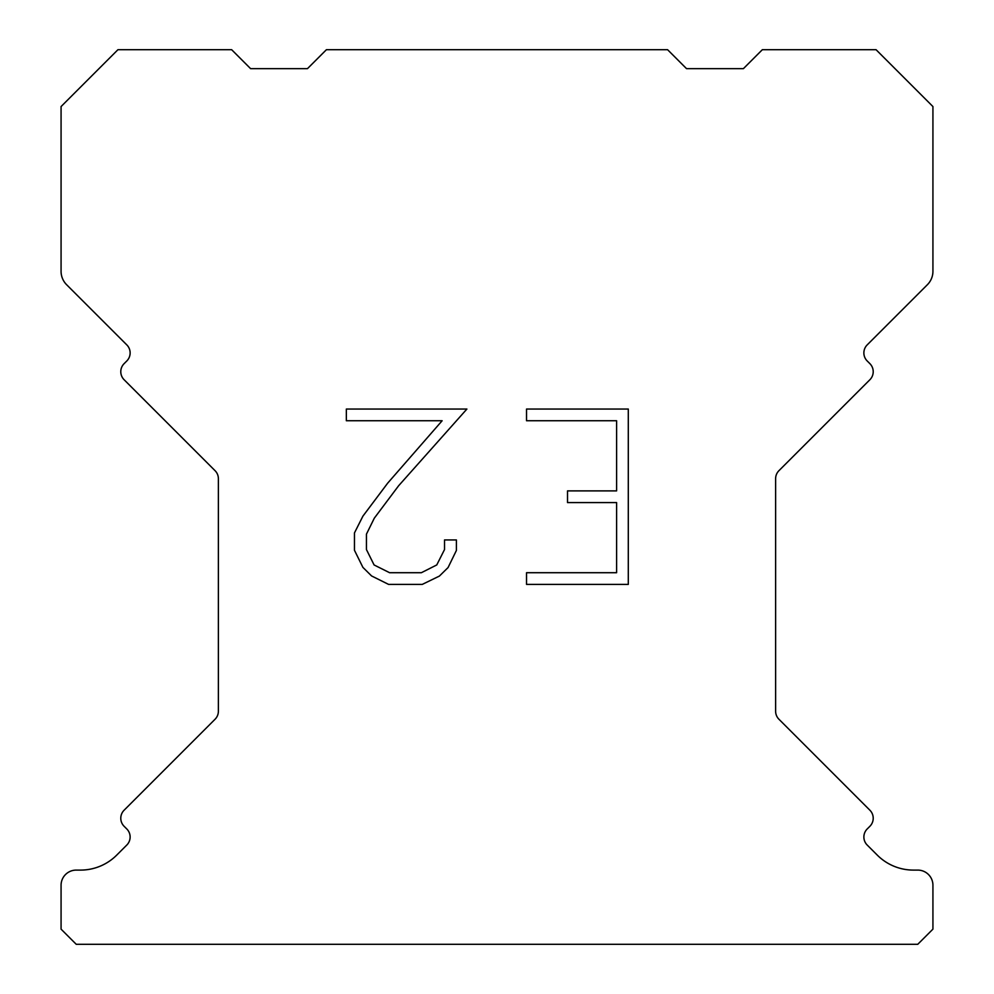 <?xml version="1.0" encoding="UTF-8"?>
<svg xmlns="http://www.w3.org/2000/svg" width="994" height="994" viewBox="0 0 994 994"><rect width="100%" height="100%" fill="white"/><g stroke="black" fill="none" stroke-linecap="round" stroke-linejoin="round"><path stroke-width="1.49" d="M616.603 572.718L616.603 502.579L567.524 502.579L567.524 490.887L616.603 490.887L616.603 420.748L526.534 420.748L526.534 409.056L628.295 409.056L628.295 584.397L526.534 584.397L526.534 572.718L616.603 572.718M456.395 539.941L456.395 550.452L448.058 567.574L439.385 576.085L422.264 584.397L388.592 584.397L371.582 575.948L362.909 567.388L354.46 550.278L354.46 532.921L362.909 516.147L387.672 483.159L442.131 420.748L346.347 420.748L346.347 409.056L466.894 409.056L398.631 485.743L374.316 518.16L366.438 534.151L366.438 549.545L374.092 564.965L389.611 572.718L421.357 572.718L436.764 564.94L444.529 549.545L444.529 539.941L456.395 539.941M326.417 49.7L667.583 49.7L686.531 68.648L743.4 68.648L762.348 49.7L876.062 49.7L932.931 106.557L932.931 271.312A18.948 18.948 0 0 1 927.377 284.719L867.203 344.881A11.369 11.369 0 0 0 867.203 360.971L869.887 363.655A11.369 11.369 0 0 1 869.887 379.733L778.948 470.671A11.369 11.369 0 0 0 775.618 478.71L775.618 711.219A11.369 11.369 0 0 0 778.948 719.258L869.887 810.209A11.369 11.369 0 0 1 869.887 826.287L867.203 828.971A11.369 11.369 0 0 0 867.203 845.049L877.267 855.101A51.179 51.179 0 0 0 913.449 870.098L917.76 870.098A15.158 15.158 0 0 1 932.931 885.256L932.931 929.141L917.76 944.3L76.24 944.3L61.069 929.141L61.069 885.256A15.158 15.158 0 0 1 76.24 870.098L80.551 870.098A51.179 51.179 0 0 0 116.733 855.101L126.797 845.049A11.369 11.369 0 0 0 126.797 828.971L124.113 826.287A11.369 11.369 0 0 1 124.113 810.209L215.052 719.258A11.369 11.369 0 0 0 218.382 711.219L218.382 478.71A11.369 11.369 0 0 0 215.052 470.671L124.113 379.733A11.369 11.369 0 0 1 124.113 363.655L126.797 360.971A11.369 11.369 0 0 0 126.797 344.881L66.623 284.719A18.948 18.948 0 0 1 61.069 271.312L61.069 106.557L117.938 49.7L231.652 49.7L250.6 68.648L307.469 68.648L326.417 49.7"/></g></svg>
